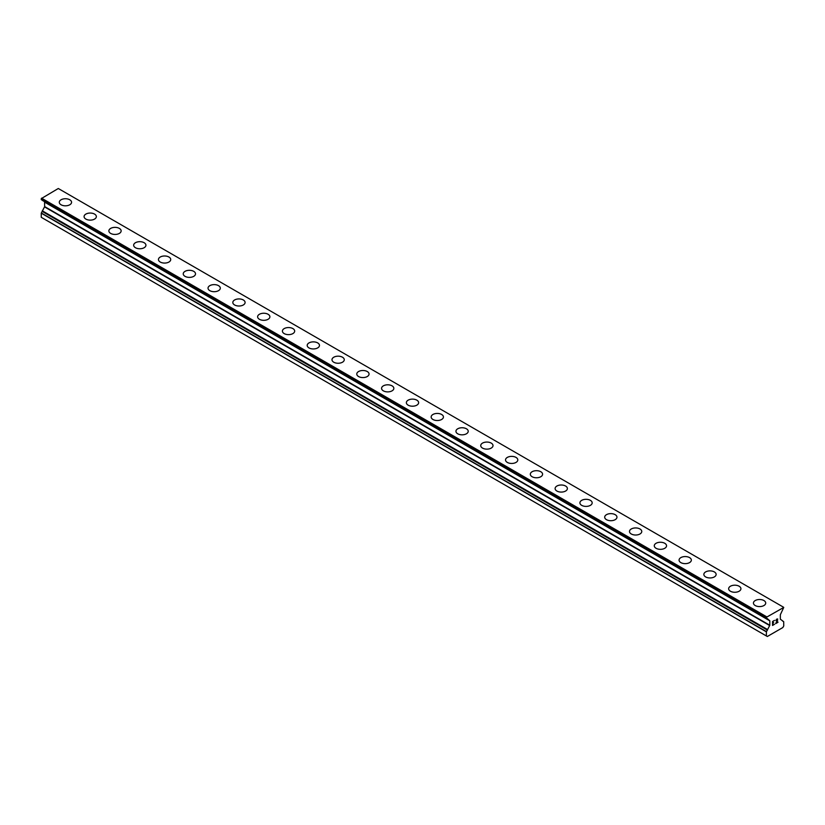 <?xml version="1.0" encoding="UTF-8"?>
<svg xmlns="http://www.w3.org/2000/svg" width="825" height="825" viewBox="0 0 825 825"><rect width="100%" height="100%" fill="white"/><g stroke="black" fill="none" stroke-linecap="round" stroke-linejoin="round"><path stroke-width="1.24" d="M59.287 202.28A6.136 3.537 180 0 1 63.071 199A6.136 3.537 180 0 1 69.764 199.774A6.136 3.537 180 0 1 71.558 202.28A6.136 3.537 180 0 1 67.774 205.549A6.136 3.537 180 0 1 61.081 204.775A6.136 3.537 180 0 1 59.287 202.28A6.136 3.537 180 0 1 63.082 199.011A6.136 3.537 180 0 1 69.764 199.774A6.136 3.537 180 0 1 71.558 202.28M84.078 216.593A6.136 3.537 180 0 1 87.862 213.314A6.136 3.537 180 0 1 94.555 214.088A6.136 3.537 180 0 1 96.35 216.593A6.136 3.537 180 0 1 92.565 219.862A6.136 3.537 180 0 1 85.872 219.089A6.136 3.537 180 0 1 84.078 216.593A6.136 3.537 180 0 1 87.873 213.324A6.136 3.537 180 0 1 94.555 214.088A6.136 3.537 180 0 1 96.35 216.593M108.869 230.897A6.136 3.537 180 0 1 112.654 227.628A6.136 3.537 180 0 1 119.347 228.401A6.136 3.537 180 0 1 121.141 230.907A6.136 3.537 180 0 1 117.356 234.176A6.136 3.537 180 0 1 110.663 233.403A6.136 3.537 180 0 1 108.869 230.897A6.136 3.537 180 0 1 112.664 227.638A6.136 3.537 180 0 1 119.347 228.401A6.136 3.537 180 0 1 121.141 230.897M133.66 245.211A6.136 3.537 180 0 1 137.445 241.942A6.136 3.537 180 0 1 144.138 242.715A6.136 3.537 180 0 1 145.932 245.221A6.136 3.537 180 0 1 142.148 248.49A6.136 3.537 180 0 1 135.455 247.717A6.136 3.537 180 0 1 133.66 245.211A6.136 3.537 180 0 1 137.455 241.952A6.136 3.537 180 0 1 144.138 242.715A6.136 3.537 180 0 1 145.932 245.211M158.452 259.524A6.136 3.537 180 0 1 162.236 256.255A6.136 3.537 180 0 1 168.929 257.018A6.136 3.537 180 0 1 170.723 259.535A6.136 3.537 180 0 1 166.939 262.804A6.136 3.537 180 0 1 160.246 262.03A6.136 3.537 180 0 1 158.452 259.524A6.136 3.537 180 0 1 162.247 256.266A6.136 3.537 180 0 1 168.929 257.029A6.136 3.537 180 0 1 170.723 259.524M183.243 273.838A6.136 3.537 180 0 1 187.028 270.569A6.136 3.537 180 0 1 193.72 271.332A6.136 3.537 180 0 1 195.515 273.848A6.136 3.537 180 0 1 191.73 277.118A6.136 3.537 180 0 1 185.037 276.344A6.136 3.537 180 0 1 183.243 273.838A6.136 3.537 180 0 1 187.038 270.579A6.136 3.537 180 0 1 193.72 271.343A6.136 3.537 180 0 1 195.515 273.838M208.034 288.162A6.136 3.537 180 0 1 211.829 284.893A6.136 3.537 180 0 1 218.512 285.656A6.136 3.537 180 0 1 220.306 288.162M218.512 285.646A6.136 3.537 180 0 1 220.306 288.152A6.136 3.537 180 0 1 216.521 291.431A6.136 3.537 180 0 1 209.828 290.658A6.136 3.537 180 0 1 208.034 288.152A6.136 3.537 180 0 1 211.819 284.883A6.136 3.537 180 0 1 218.512 285.646M243.303 299.97A6.136 3.537 180 0 1 245.097 302.476A6.136 3.537 180 0 1 241.312 305.745A6.136 3.537 180 0 1 234.62 304.972A6.136 3.537 180 0 1 232.825 302.466A6.136 3.537 180 0 1 236.62 299.197A6.136 3.537 180 0 1 243.303 299.97M232.825 302.466A6.136 3.537 180 0 1 236.61 299.197A6.136 3.537 180 0 1 243.303 299.96A6.136 3.537 180 0 1 245.097 302.466M257.617 316.779A6.136 3.537 180 0 1 261.401 313.51A6.136 3.537 180 0 1 268.094 314.273A6.136 3.537 180 0 1 269.888 316.779A6.136 3.537 180 0 1 266.104 320.048A6.136 3.537 180 0 1 259.411 319.285A6.136 3.537 180 0 1 257.617 316.779A6.136 3.537 180 0 1 261.412 313.51A6.136 3.537 180 0 1 268.094 314.284A6.136 3.537 180 0 1 269.888 316.779M282.408 331.093A6.136 3.537 180 0 1 286.192 327.824A6.136 3.537 180 0 1 292.885 328.587A6.136 3.537 180 0 1 294.68 331.093A6.136 3.537 180 0 1 290.895 334.362A6.136 3.537 180 0 1 284.202 333.599A6.136 3.537 180 0 1 282.408 331.093A6.136 3.537 180 0 1 286.203 327.824A6.136 3.537 180 0 1 292.885 328.597A6.136 3.537 180 0 1 294.68 331.093M307.199 345.407A6.136 3.537 180 0 1 310.984 342.138A6.136 3.537 180 0 1 317.677 342.901A6.136 3.537 180 0 1 319.471 345.407A6.136 3.537 180 0 1 315.686 348.676A6.136 3.537 180 0 1 308.993 347.913A6.136 3.537 180 0 1 307.199 345.407A6.136 3.537 180 0 1 310.994 342.138A6.136 3.537 180 0 1 317.677 342.911A6.136 3.537 180 0 1 319.471 345.407M331.99 359.721A6.136 3.537 180 0 1 335.775 356.452A6.136 3.537 180 0 1 342.468 357.215A6.136 3.537 180 0 1 344.262 359.721A6.136 3.537 180 0 1 340.478 362.99A6.136 3.537 180 0 1 333.785 362.227A6.136 3.537 180 0 1 331.99 359.721A6.136 3.537 180 0 1 335.785 356.452A6.136 3.537 180 0 1 342.468 357.225A6.136 3.537 180 0 1 344.262 359.721M367.259 371.539A6.136 3.537 180 0 1 369.053 374.034A6.136 3.537 180 0 1 365.269 377.303A6.136 3.537 180 0 1 358.576 376.54A6.136 3.537 180 0 1 356.782 374.034A6.136 3.537 180 0 1 360.577 370.765A6.136 3.537 180 0 1 367.259 371.539M356.782 374.034A6.136 3.537 180 0 1 360.566 370.765A6.136 3.537 180 0 1 367.259 371.528A6.136 3.537 180 0 1 369.053 374.034M381.573 388.348A6.136 3.537 180 0 1 385.358 385.069A6.136 3.537 180 0 1 392.05 385.842A6.136 3.537 180 0 1 393.845 388.348A6.136 3.537 180 0 1 390.06 391.617A6.136 3.537 180 0 1 383.367 390.854A6.136 3.537 180 0 1 381.573 388.348A6.136 3.537 180 0 1 385.368 385.079A6.136 3.537 180 0 1 392.05 385.853A6.136 3.537 180 0 1 393.845 388.348M406.364 402.662A6.136 3.537 180 0 1 410.149 399.382A6.136 3.537 180 0 1 416.842 400.156A6.136 3.537 180 0 1 418.636 402.662A6.136 3.537 180 0 1 414.851 405.931A6.136 3.537 180 0 1 408.158 405.168A6.136 3.537 180 0 1 406.364 402.662A6.136 3.537 180 0 1 410.159 399.393A6.136 3.537 180 0 1 416.842 400.166A6.136 3.537 180 0 1 418.636 402.662M431.155 416.976A6.136 3.537 180 0 1 434.94 413.696A6.136 3.537 180 0 1 441.633 414.47A6.136 3.537 180 0 1 443.427 416.976A6.136 3.537 180 0 1 439.642 420.245A6.136 3.537 180 0 1 432.95 419.482A6.136 3.537 180 0 1 431.155 416.976A6.136 3.537 180 0 1 434.95 413.707A6.136 3.537 180 0 1 441.633 414.48A6.136 3.537 180 0 1 443.427 416.976M455.947 431.289A6.136 3.537 180 0 1 459.731 428.01A6.136 3.537 180 0 1 466.424 428.783A6.136 3.537 180 0 1 468.218 431.289A6.136 3.537 180 0 1 464.434 434.558A6.136 3.537 180 0 1 457.741 433.795A6.136 3.537 180 0 1 455.947 431.289A6.136 3.537 180 0 1 459.742 428.02A6.136 3.537 180 0 1 466.424 428.783A6.136 3.537 180 0 1 468.218 431.289M480.738 445.603A6.136 3.537 180 0 1 484.522 442.324A6.136 3.537 180 0 1 491.215 443.097A6.136 3.537 180 0 1 493.01 445.603A6.136 3.537 180 0 1 489.225 448.872A6.136 3.537 180 0 1 482.532 448.099A6.136 3.537 180 0 1 480.738 445.603A6.136 3.537 180 0 1 484.533 442.334A6.136 3.537 180 0 1 491.215 443.097A6.136 3.537 180 0 1 493.01 445.603M505.529 459.917A6.136 3.537 180 0 1 509.314 456.637A6.136 3.537 180 0 1 516.007 457.411A6.136 3.537 180 0 1 517.801 459.917A6.136 3.537 180 0 1 514.016 463.186A6.136 3.537 180 0 1 507.323 462.412A6.136 3.537 180 0 1 505.529 459.917A6.136 3.537 180 0 1 509.324 456.648A6.136 3.537 180 0 1 516.007 457.411A6.136 3.537 180 0 1 517.801 459.917M530.32 474.22A6.136 3.537 180 0 1 534.105 470.951A6.136 3.537 180 0 1 540.798 471.725A6.136 3.537 180 0 1 542.592 474.231A6.136 3.537 180 0 1 538.808 477.5A6.136 3.537 180 0 1 532.115 476.726A6.136 3.537 180 0 1 530.32 474.22A6.136 3.537 180 0 1 534.115 470.962A6.136 3.537 180 0 1 540.798 471.725A6.136 3.537 180 0 1 542.592 474.22M555.112 488.534A6.136 3.537 180 0 1 558.896 485.265A6.136 3.537 180 0 1 565.589 486.038A6.136 3.537 180 0 1 567.383 488.544A6.136 3.537 180 0 1 563.599 491.813A6.136 3.537 180 0 1 556.906 491.04A6.136 3.537 180 0 1 555.112 488.534A6.136 3.537 180 0 1 558.907 485.275A6.136 3.537 180 0 1 565.589 486.038A6.136 3.537 180 0 1 567.383 488.534M579.903 502.848A6.136 3.537 180 0 1 583.688 499.579A6.136 3.537 180 0 1 590.38 500.342A6.136 3.537 180 0 1 592.175 502.858A6.136 3.537 180 0 1 588.39 506.127A6.136 3.537 180 0 1 581.697 505.354A6.136 3.537 180 0 1 579.903 502.848A6.136 3.537 180 0 1 583.698 499.589A6.136 3.537 180 0 1 590.38 500.352A6.136 3.537 180 0 1 592.175 502.848M604.694 517.162A6.136 3.537 180 0 1 608.479 513.893A6.136 3.537 180 0 1 615.172 514.656A6.136 3.537 180 0 1 616.966 517.172A6.136 3.537 180 0 1 613.181 520.441A6.136 3.537 180 0 1 606.488 519.668A6.136 3.537 180 0 1 604.694 517.162A6.136 3.537 180 0 1 608.489 513.903A6.136 3.537 180 0 1 615.172 514.666A6.136 3.537 180 0 1 616.966 517.162M629.485 531.486A6.136 3.537 180 0 1 633.28 528.217A6.136 3.537 180 0 1 639.963 528.98A6.136 3.537 180 0 1 641.757 531.486M639.963 528.969A6.136 3.537 180 0 1 641.757 531.475A6.136 3.537 180 0 1 637.972 534.755A6.136 3.537 180 0 1 631.28 533.981A6.136 3.537 180 0 1 629.485 531.475A6.136 3.537 180 0 1 633.27 528.206A6.136 3.537 180 0 1 639.963 528.969M664.754 543.293A6.136 3.537 180 0 1 666.548 545.799A6.136 3.537 180 0 1 662.764 549.068A6.136 3.537 180 0 1 656.071 548.295A6.136 3.537 180 0 1 654.277 545.789A6.136 3.537 180 0 1 658.072 542.52A6.136 3.537 180 0 1 664.754 543.293M654.277 545.789A6.136 3.537 180 0 1 658.061 542.52A6.136 3.537 180 0 1 664.754 543.283A6.136 3.537 180 0 1 666.548 545.789M679.068 560.103A6.136 3.537 180 0 1 682.852 556.834A6.136 3.537 180 0 1 689.545 557.597A6.136 3.537 180 0 1 691.34 560.103A6.136 3.537 180 0 1 687.555 563.372A6.136 3.537 180 0 1 680.862 562.609A6.136 3.537 180 0 1 679.068 560.103A6.136 3.537 180 0 1 682.863 556.834A6.136 3.537 180 0 1 689.545 557.607A6.136 3.537 180 0 1 691.34 560.103M703.859 574.417A6.136 3.537 180 0 1 707.644 571.148A6.136 3.537 180 0 1 714.337 571.911A6.136 3.537 180 0 1 716.131 574.417A6.136 3.537 180 0 1 712.346 577.686A6.136 3.537 180 0 1 705.653 576.923A6.136 3.537 180 0 1 703.859 574.417A6.136 3.537 180 0 1 707.654 571.148A6.136 3.537 180 0 1 714.337 571.921A6.136 3.537 180 0 1 716.131 574.417M728.65 588.73A6.136 3.537 180 0 1 732.435 585.461A6.136 3.537 180 0 1 739.128 586.224A6.136 3.537 180 0 1 740.922 588.73A6.136 3.537 180 0 1 737.137 591.999A6.136 3.537 180 0 1 730.445 591.236A6.136 3.537 180 0 1 728.65 588.73A6.136 3.537 180 0 1 732.445 585.461A6.136 3.537 180 0 1 739.128 586.235A6.136 3.537 180 0 1 740.922 588.73M753.442 603.044A6.136 3.537 180 0 1 757.226 599.775A6.136 3.537 180 0 1 763.919 600.538A6.136 3.537 180 0 1 765.713 603.044A6.136 3.537 180 0 1 761.929 606.313A6.136 3.537 180 0 1 755.236 605.55A6.136 3.537 180 0 1 753.442 603.044A6.136 3.537 180 0 1 757.237 599.775A6.136 3.537 180 0 1 763.919 600.548A6.136 3.537 180 0 1 765.713 603.044M772.757 623.226L773.706 622.669L772.757 623.483L772.757 625.051L774.5 624.308L772.53 625.453L772.53 621.524L774.5 620.379L772.757 621.648L772.757 623.226L772.747 621.648L774.489 620.39M772.757 625.051L772.747 623.483L773.695 622.679M772.53 625.443L774.489 624.308M775.861 620.586L776.521 619.214L777.666 618.925M777.676 620.08L777.191 621.091L777.666 620.07M777.191 621.091L776.139 623.102L777.191 621.091M776.139 623.102L777.985 622.029M775.665 623.628L777.985 622.287L775.655 623.638L777.604 619.719L777.16 619.111L776.088 620.462L776.232 619.812L777.449 619.111M41.302 199.65L767.446 618.698L769.808 620.833L769.808 625.257L766.394 631.847L766.394 635.962L767.322 636.498L782.822 627.557L783.75 625.948L783.698 621.699L780.337 619.173L780.337 614.749L783.75 607.427L766.446 617.265L41.302 198.598L41.302 199.65L766.435 618.296L41.25 199.526M766.394 618.183L766.446 617.265M42.302 200.362L767.446 619.327M44.571 201.97L769.715 620.637L44.571 201.97L44.663 206.601L42.302 211.128L767.446 629.795L42.312 211.138L41.25 213.18L41.25 217.305L766.394 635.962M783.441 607.159L58.297 188.502L41.302 198.598M766.703 616.822L41.559 198.165M783.688 621.699L782.647 621.101L783.698 621.699M766.394 617.451L41.25 198.784M769.808 620.833L44.663 202.177M769.808 625.257L44.663 206.601M769.715 625.567L44.571 206.91M767.446 629.485L42.302 210.829M767.456 629.795L42.312 211.138M767.446 630.125L42.302 211.458M766.466 631.641L41.312 212.984M766.394 631.847L41.25 213.18"/></g></svg>
